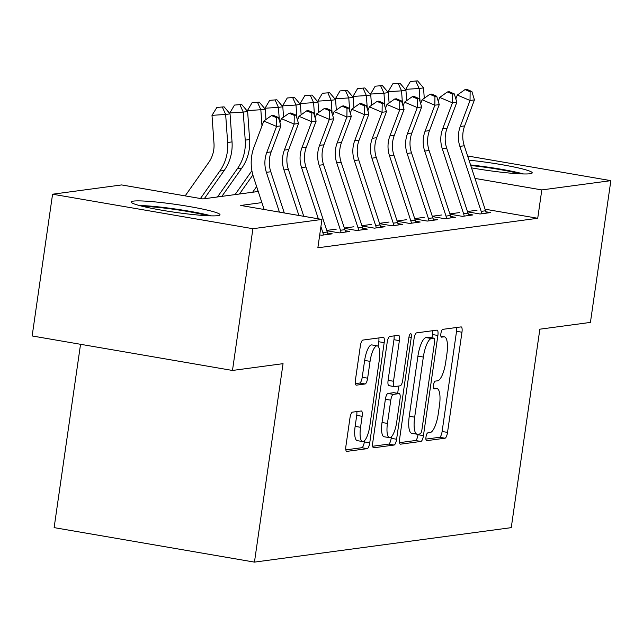 <?xml version="1.0" encoding="UTF-8"?>
<svg xmlns="http://www.w3.org/2000/svg" width="643" height="643" viewBox="0 0 643 643"><rect width="100%" height="100%" fill="white"/><g stroke="black" fill="none" stroke-linecap="round" stroke-linejoin="round"><path stroke-width="0.96" d="M426.004 436.935A3.954 1.165 99.8 0 0 426.542 440.672A3.954 1.165 99.8 0 0 426.655 440.672L444.996 438.213A5.642 1.672 99.8 0 0 447.528 432.409L461.963 332.23A5.642 1.672 99.8 0 0 461.192 326.901A5.642 1.672 99.8 0 0 461.039 326.901L442.689 329.361A3.954 1.165 99.8 0 0 440.921 333.42A3.954 1.165 99.8 0 0 441.46 337.149A3.954 1.165 99.8 0 0 441.572 337.149L443.943 336.836A18.06 5.345 99.8 0 1 444.442 336.844A18.06 5.345 99.8 0 1 446.901 353.899L445.695 362.25A18.06 5.345 99.8 0 1 437.61 380.801L435.231 381.122A3.954 1.165 99.8 0 0 433.462 385.181A3.954 1.165 99.8 0 0 434.001 388.911A3.954 1.165 99.8 0 0 434.113 388.911L436.484 388.597A18.06 5.345 99.8 0 1 436.983 388.605A18.06 5.345 99.8 0 1 439.442 405.661L438.237 414.012A18.06 5.345 99.8 0 1 430.151 432.562L427.772 432.884A3.954 1.165 99.8 0 0 426.004 436.935M133.374 201.114A44.857 3.954 -171.8 0 1 182.829 205.471A44.857 3.954 -171.8 0 1 220.002 214.786A44.857 3.954 -171.8 0 1 217.832 215.662A44.857 3.954 -171.8 0 1 168.378 211.298A44.857 3.954 -171.8 0 1 131.204 201.99A44.857 3.954 -171.8 0 1 133.374 201.114M468.988 160.163A44.857 3.954 -171.8 0 1 532.219 172.871A44.857 3.954 -171.8 0 1 530.049 173.747A44.857 3.954 -171.8 0 1 471.512 167.863M352.501 412.147A5.642 1.672 99.8 0 0 349.969 417.95L345.918 446.049A5.642 1.672 99.8 0 0 346.69 451.386A5.642 1.672 99.8 0 0 346.842 451.386L367.217 448.653A5.642 1.672 99.8 0 0 369.741 442.85L384.184 342.671A5.642 1.672 99.8 0 0 383.413 337.342A5.642 1.672 99.8 0 0 383.252 337.342L362.885 340.075A5.642 1.672 99.8 0 0 360.353 345.87L355.458 379.82A5.642 1.672 99.8 0 0 356.23 385.157A5.642 1.672 99.8 0 0 356.383 385.157L365.103 383.984A5.642 1.672 99.8 0 0 367.635 378.188L370.063 361.35A15.102 4.469 99.8 0 1 377.24 345.854A15.102 4.469 99.8 0 1 379.298 360.112L369.797 426.068A15.102 4.469 99.8 0 1 362.612 441.564A15.102 4.469 99.8 0 1 360.554 427.306L362.138 416.31A5.642 1.672 99.8 0 0 361.374 410.981A5.642 1.672 99.8 0 0 361.213 410.981L352.501 412.147M467.614 155.984L610.85 180.651L590.427 322.408L539.855 329.192L511.257 527.646L254.451 562.119L283.049 363.665L232.477 370.456L252.9 228.707L52.573 194.21L121.615 184.935L202.826 198.928L258.245 191.485M610.85 180.651L541.808 189.918L474.968 178.408M261.894 202.609L240.731 205.455L321.942 219.44L317.859 247.788L537.725 218.274L541.808 189.918M321.942 219.44L252.9 228.707M399.616 438.847A5.642 1.672 99.8 0 0 400.38 444.176A5.642 1.672 99.8 0 0 400.541 444.176L420.908 441.444A5.642 1.672 99.8 0 0 423.44 435.649L437.875 335.469A5.642 1.672 99.8 0 0 437.111 330.132A5.642 1.672 99.8 0 0 436.951 330.132L416.576 332.865A5.642 1.672 99.8 0 0 414.052 338.66L399.616 438.847M394.063 445.044L373.687 447.785A5.642 1.672 99.8 0 1 373.535 447.777A5.642 1.672 99.8 0 1 372.763 442.448L387.199 342.269A5.642 1.672 99.8 0 1 389.73 336.474L398.451 335.3A5.642 1.672 99.8 0 1 398.604 335.3A5.642 1.672 99.8 0 1 399.375 340.637L393.516 381.259A5.642 1.672 99.8 0 0 394.288 386.596A5.642 1.672 99.8 0 0 394.44 386.596L400.227 385.816A5.642 1.672 99.8 0 0 402.759 380.021L408.852 337.728A3.954 1.165 99.8 0 1 410.732 333.669A3.954 1.165 99.8 0 1 411.271 337.398L396.594 439.249A5.642 1.672 99.8 0 1 394.063 445.044L388.653 444.112L372.691 446.258M467.565 211.852L480.008 213.99L490.561 212.576L485.875 211.772M449.979 214.207L462.413 216.353L472.967 214.939L468.289 214.127M432.385 216.57L444.827 218.716L455.381 217.294L450.703 216.49M414.799 218.933L427.233 221.071L437.787 219.657L433.109 218.853M397.213 221.296L409.647 223.434L420.2 222.02L415.523 221.216M379.619 223.66L392.053 225.797L402.606 224.383L397.929 223.571M362.033 226.014L374.467 228.161L385.02 226.746L380.343 225.934M344.439 228.378L356.873 230.524L367.426 229.101L362.748 228.297M326.853 230.741L339.287 232.879L349.84 231.464L345.162 230.66M319.716 234.904L321.701 235.242L332.254 233.827L327.568 233.023M537.725 218.274L485.063 209.2M477.026 210.245L467.461 211.523M459.432 212.608L449.875 213.886M441.845 214.963L432.281 216.249M424.251 217.326L414.695 218.612M406.665 219.689L397.101 220.975M389.071 222.052L379.515 223.33M371.485 224.407L361.921 225.693M353.891 226.77L344.335 228.056M336.305 229.133L326.748 230.419M80.544 344.294L54.125 527.622L254.451 562.119M232.477 370.456L32.15 335.959L52.573 194.21M425.899 439.113L439.579 437.28A5.642 1.672 99.8 0 0 442.111 431.477L456.546 331.298A5.642 1.672 99.8 0 0 456.618 327.488M431.983 337.824L432.466 334.537A5.642 1.672 99.8 0 0 432.53 330.727M399.544 442.649L415.499 440.511A5.642 1.672 99.8 0 0 418.022 434.716L418.103 434.178M420.136 433.904A3.954 1.165 99.8 0 0 421.904 429.845L434.58 341.915A3.954 1.165 99.8 0 0 434.041 338.178A3.954 1.165 99.8 0 0 433.929 338.178L431.429 338.515A18.06 5.345 99.8 0 0 423.335 357.066L414.671 417.17A18.06 5.345 99.8 0 0 417.13 434.234A18.06 5.345 99.8 0 0 417.628 434.242L420.136 433.904M428.728 337.286A3.954 1.165 99.8 0 0 428.624 337.245A3.954 1.165 99.8 0 0 428.511 337.245L433.929 338.178M417.13 434.234L411.721 433.302A18.06 5.345 99.8 0 1 409.261 416.238L417.918 356.134A18.06 5.345 99.8 0 1 426.012 337.583L428.511 337.245M394.143 386.547L389.031 385.663A5.642 1.672 99.8 0 1 388.87 385.663A5.642 1.672 99.8 0 1 388.107 380.326L393.958 339.705A5.642 1.672 99.8 0 0 394.03 335.895M398.716 386.025L397.663 393.339M391.394 436.83L391.177 438.317L396.594 439.249M387.448 423.424A15.102 4.469 99.8 0 0 389.497 437.682A15.102 4.469 99.8 0 0 396.683 422.178L400.026 398.949A5.642 1.672 99.8 0 0 399.263 393.612A5.642 1.672 99.8 0 0 399.102 393.612L393.323 394.392A5.642 1.672 99.8 0 0 390.791 400.187L387.448 423.424L382.03 422.491A15.102 4.469 99.8 0 0 384.088 436.75L389.497 437.682M393.998 392.728A5.642 1.672 99.8 0 0 393.846 392.68A5.642 1.672 99.8 0 0 393.693 392.68L399.102 393.612M382.03 422.491L385.382 399.255A5.642 1.672 99.8 0 1 387.906 393.46L393.693 392.68M388.653 444.112A5.642 1.672 99.8 0 0 391.177 438.317M362.612 441.564L357.195 440.632A15.102 4.469 99.8 0 1 355.145 426.373L356.728 415.378A5.642 1.672 99.8 0 0 356.801 411.568M377.24 345.854L371.831 344.921A15.102 4.469 99.8 0 0 364.645 360.418L370.063 361.35M355.394 383.63L359.694 383.051A5.642 1.672 99.8 0 0 362.218 377.256L364.645 360.418M378.108 346.336L378.767 341.738A5.642 1.672 99.8 0 0 378.84 337.937M345.846 449.859L361.8 447.721A5.642 1.672 99.8 0 0 364.332 441.918L364.509 440.712M405.516 89.747L410.371 81.468L417.588 80.881L410.371 81.468M417.588 80.881L423.536 87.898L424.267 98.258M423.536 87.898L419.14 88.485L420.072 101.747M415.828 81.114L419.14 88.485L405.484 89.361M481.816 213.749A20.126 19.145 -97.6 0 0 481.181 211.37L459.874 146.363A28.758 27.352 82.4 0 1 460.259 126.486L470.033 100.477L457.294 95.06L455.831 98.934M486.212 213.154A20.126 19.145 -97.6 0 0 485.578 210.775L464.27 145.768A28.758 27.352 82.4 0 1 464.656 125.899L474.43 99.89L470.033 100.477L470.129 91.756L471.89 91.523L466.794 89.353L465.034 89.586L470.129 91.756M465.034 89.586L457.294 95.06M474.43 99.89L471.89 91.523M470.748 165.532A38.821 3.424 -171.8 0 1 519.681 173.811M523.523 173.956A44.568 3.93 8.2 0 0 470.555 164.954M142.971 206.435A38.821 3.424 -171.8 0 1 166.963 208.396A38.821 3.424 -171.8 0 1 207.464 215.726M211.306 215.871A44.568 3.93 8.2 0 0 165.781 207.721A44.568 3.93 8.2 0 0 139.25 205.487M387.922 92.11L392.785 83.823L400.002 83.236L392.785 83.823M400.002 83.236L405.942 90.253L406.681 100.613M405.942 90.253L401.545 90.848L402.486 104.11M398.242 83.477L401.545 90.848L387.898 91.724M370.336 94.473L375.19 86.186L382.408 85.599L375.19 86.186M382.408 85.599L388.356 92.616L389.087 102.976M388.356 92.616L383.959 93.211L384.9 106.473M380.656 85.84L383.959 93.211L370.304 94.087M352.742 96.828L357.604 88.549L364.822 87.962L357.604 88.549M364.822 87.962L370.762 94.979L371.501 105.339M370.762 94.979L366.365 95.566L367.306 108.836M363.062 88.195L366.365 95.566L352.718 96.442M335.156 99.191L340.01 90.912L347.228 90.325L340.01 90.912M347.228 90.325L353.176 97.342L353.907 107.703M353.176 97.342L348.779 97.929L349.72 111.191M345.476 90.559L348.779 97.929L335.124 98.805M464.222 216.112A20.126 19.145 -97.6 0 0 463.595 213.725L442.28 148.718A28.758 27.352 82.4 0 1 442.673 128.849L452.447 102.84L439.699 97.415L438.245 101.297M468.618 215.518A20.126 19.145 -97.6 0 0 467.991 213.138L446.676 148.131A28.758 27.352 82.4 0 1 447.07 128.262L456.843 102.253L452.447 102.84L452.543 94.119L454.296 93.886L449.2 91.716L447.44 91.949L452.543 94.119M447.44 91.949L439.699 97.415M456.843 102.253L454.296 93.886M446.636 218.467A20.126 19.145 -97.6 0 0 446.001 216.088L424.693 151.081A28.758 27.352 82.4 0 1 425.079 131.212L434.853 105.203L422.113 99.778L420.659 103.652M451.032 217.881A20.126 19.145 -97.6 0 0 450.397 215.501L429.09 150.494A28.758 27.352 82.4 0 1 429.476 130.625L439.249 104.608L434.853 105.203L434.949 96.482L436.71 96.241L431.614 94.071L429.854 94.312L434.949 96.482M429.854 94.312L422.113 99.778M439.249 104.608L436.71 96.241M429.042 220.83A20.126 19.145 -97.6 0 0 428.415 218.451L407.099 153.444A28.758 27.352 82.4 0 1 407.493 133.575L417.267 107.566L404.519 102.141L403.065 106.015M433.438 220.244A20.126 19.145 -97.6 0 0 432.811 217.864L411.496 152.857A28.758 27.352 82.4 0 1 411.89 132.98L421.663 106.971L417.267 107.566L417.363 98.837L419.123 98.604L414.02 96.434L412.267 96.675L417.363 98.837M412.267 96.675L404.519 102.141M421.663 106.971L419.123 98.604M411.456 223.193A20.126 19.145 -97.6 0 0 410.821 220.814L389.513 155.807A28.758 27.352 82.4 0 1 389.899 135.938L399.673 109.921L386.933 104.504L385.478 108.378M415.852 222.607A20.126 19.145 -97.6 0 0 415.225 220.219L393.91 155.212A28.758 27.352 82.4 0 1 394.296 135.343L404.069 109.334L399.673 109.921L399.769 101.2L401.529 100.967L396.434 98.797L394.673 99.03L399.769 101.2M394.673 99.03L386.933 104.504M404.069 109.334L401.529 100.967M317.562 101.554L322.424 93.275L329.642 92.688L322.424 93.275M329.642 92.688L335.582 99.705L336.321 110.066M335.582 99.705L331.185 100.292L332.126 113.554M327.882 92.922L331.185 100.292L317.538 101.168M393.862 225.556A20.126 19.145 -97.6 0 0 393.235 223.177L371.919 158.17A28.758 27.352 82.4 0 1 372.313 138.293L382.087 112.284L369.339 106.859L367.884 110.741M398.258 224.962A20.126 19.145 -97.6 0 0 397.631 222.582L376.316 157.575A28.758 27.352 82.4 0 1 376.71 137.706L386.483 111.697L382.087 112.284L382.183 103.563L383.943 103.33L378.848 101.16L377.087 101.393L382.183 103.563M377.087 101.393L369.339 106.859M386.483 111.697L383.943 103.33M299.976 103.917L304.83 95.63L312.056 95.043L304.83 95.63M312.056 95.043L317.996 102.06L318.727 112.421M317.996 102.06L313.599 102.655L314.54 115.917M310.296 95.285L313.599 102.655L299.943 103.531M376.276 227.919A20.126 19.145 -97.6 0 0 375.649 225.532L354.333 160.525A28.758 27.352 82.4 0 1 354.719 140.656L364.493 114.647L351.753 109.222L350.298 113.104M380.672 227.325A20.126 19.145 -97.6 0 0 380.045 224.946L358.73 159.938A28.758 27.352 82.4 0 1 359.115 140.07L368.897 114.052L364.493 114.647L364.589 105.926L366.349 105.685L361.253 103.523L359.493 103.756L364.589 105.926M359.493 103.756L351.753 109.222M368.897 114.052L366.349 105.685M282.381 106.272L287.244 97.993L294.462 97.406L287.244 97.993M294.462 97.406L300.41 104.423L301.141 114.784M300.41 104.423L296.005 105.018L296.945 118.28M292.702 97.648L296.005 105.018L282.357 105.894M358.681 230.274A20.126 19.145 -97.6 0 0 358.055 227.895L336.739 162.888A28.758 27.352 82.4 0 1 337.133 143.019L346.907 117.01L334.167 111.585L332.704 115.459M363.086 229.688A20.126 19.145 -97.6 0 0 362.451 227.309L341.144 162.301A28.758 27.352 82.4 0 1 341.529 142.424L351.303 116.415L346.907 117.01L347.003 108.289L348.763 108.048L343.667 105.878L341.907 106.119L347.003 108.289M341.907 106.119L334.167 111.585M351.303 116.415L348.763 108.048M264.795 108.635L269.65 100.356L276.876 99.769L269.65 100.356M276.876 99.769L282.816 106.786L283.547 117.147M282.816 106.786L278.419 107.373L279.359 120.643M256.637 186.583L252.651 192.233M257.899 190.432L257.047 191.646M275.116 100.003L278.419 107.373L264.771 108.249M341.095 232.637A20.126 19.145 -97.6 0 0 340.469 230.258L319.153 165.251A28.758 27.352 82.4 0 1 319.539 145.382L329.32 119.365L316.573 113.948L315.118 117.822M345.492 232.051A20.126 19.145 -97.6 0 0 344.865 229.672L323.55 164.656A28.758 27.352 82.4 0 1 323.943 144.788L333.717 118.778L329.32 119.365L329.417 110.644L331.169 110.411L326.073 108.241L324.313 108.482L329.417 110.644M324.313 108.482L316.573 113.948M333.717 118.778L331.169 110.411M247.209 110.998L252.064 102.719L259.282 102.133L252.064 102.719M259.282 102.133L265.229 109.149L265.961 119.51M265.229 109.149L260.833 109.736L261.974 125.899M251.903 170.708L235.065 194.596M252.876 174.976L239.461 194.009M257.521 102.366L260.833 109.736L247.177 110.612M229.615 113.361L234.478 105.082L241.696 104.496L234.478 105.082M241.696 104.496L247.635 111.504L249.621 139.547A43.129 41.031 82.4 0 1 241.8 168.104L221.867 196.372M247.635 111.504L243.239 112.099L245.224 140.134A43.129 41.031 82.4 0 1 237.396 168.691L217.471 196.959M239.935 104.729L243.239 112.099L229.591 112.975M318.349 218.821L301.567 167.614A28.758 27.352 82.4 0 1 301.953 147.737L311.726 121.728L298.987 116.311L297.524 120.185M327.906 234.406A20.126 19.145 -97.6 0 0 327.271 232.027L305.964 167.019A28.758 27.352 82.4 0 1 306.349 147.151L316.123 121.141L311.726 121.728L311.823 113.007L313.583 112.774L308.487 110.604L306.727 110.837L311.823 113.007M323.509 235A20.126 19.145 -97.6 0 0 322.874 232.621L320.905 226.609M306.727 110.837L298.987 116.311M316.123 121.141L313.583 112.774M298.891 215.469L283.973 169.969A28.758 27.352 82.4 0 1 284.367 150.1L294.14 124.091L281.393 118.666L279.938 122.548M303.753 216.305L288.369 169.382A28.758 27.352 82.4 0 1 288.763 149.514L298.537 123.504L294.14 124.091L294.237 115.37L295.989 115.137L290.893 112.967L289.133 113.2L294.237 115.37M289.133 113.2L281.393 118.666M298.537 123.504L295.989 115.137M185.168 195.882L208.766 162.414A28.758 27.352 -97.6 0 0 213.982 143.373L211.997 115.338L216.884 107.437L224.102 106.851L216.884 107.437M224.102 106.851L230.049 113.867L232.035 141.902A43.129 41.031 82.4 0 1 224.206 170.467L204.281 198.727M230.049 113.867L225.653 114.462L227.638 142.497A43.129 41.031 82.4 0 1 219.81 171.054L200.447 198.518M222.349 107.092L225.653 114.462L211.997 115.338M279.424 212.118L266.387 172.332A28.758 27.352 82.4 0 1 266.773 152.463L276.546 126.454L263.807 121.029L254.033 147.038A43.129 41.031 -97.6 0 0 253.446 176.849L264.144 209.481M284.294 212.954L270.783 171.745A28.758 27.352 82.4 0 1 271.169 151.877L280.943 125.859L276.546 126.454L276.643 117.733L278.403 117.492L273.307 115.33L271.547 115.563L276.643 117.733M271.547 115.563L263.807 121.029M280.943 125.859L278.403 117.492M433.454 388.075L436.484 388.597M440.913 336.313L443.943 336.836M456.546 331.298L461.963 332.23M442.111 431.477L447.528 432.409M439.579 437.28L444.996 438.213M432.466 334.537L437.875 335.469M418.022 434.716L423.44 435.649M415.499 440.511L420.908 441.444M426.012 337.583L431.429 338.515M417.918 356.134L423.335 357.066M409.261 416.238L414.671 417.17M393.958 339.705L399.375 340.637M388.107 380.326L393.516 381.259M408.972 337.004L411.271 337.398M387.906 393.46L393.323 394.392M385.382 399.255L390.791 400.187M356.728 415.378L362.138 416.31M355.145 426.373L360.554 427.306M362.218 377.256L367.635 378.188M359.694 383.051L365.103 383.984M378.767 341.738L384.184 342.671M364.332 441.918L369.741 442.85M361.8 447.721L367.217 448.653M459.874 146.363L464.27 145.768M460.259 126.486L464.656 125.899M481.181 211.37L485.578 210.775M442.28 148.718L446.676 148.131M442.673 128.849L447.07 128.262M463.595 213.725L467.991 213.138M424.693 151.081L429.09 150.494M425.079 131.212L429.476 130.625M446.001 216.088L450.397 215.501M407.099 153.444L411.496 152.857M407.493 133.575L411.89 132.98M428.415 218.451L432.811 217.864M389.513 155.807L393.91 155.212M389.899 135.938L394.296 135.343M410.821 220.814L415.225 220.219M371.919 158.17L376.316 157.575M372.313 138.293L376.71 137.706M393.235 223.177L397.631 222.582M354.333 160.525L358.73 159.938M354.719 140.656L359.115 140.07M375.649 225.532L380.045 224.946M336.739 162.888L341.144 162.301M337.133 143.019L341.529 142.424M358.055 227.895L362.451 227.309M319.153 165.251L323.55 164.656M319.539 145.382L323.943 144.788M340.469 230.258L344.865 229.672M249.621 139.547L245.224 140.134M241.8 168.104L237.396 168.691M301.567 167.614L305.964 167.019M301.953 147.737L306.349 147.151M322.874 232.621L327.271 232.027M283.973 169.969L288.369 169.382M284.367 150.1L288.763 149.514M232.035 141.902L227.638 142.497M224.206 170.467L219.81 171.054M266.387 172.332L270.783 171.745M266.773 152.463L271.169 151.877M433.438 387.994L436.983 388.605M440.897 336.233L444.442 336.844M428.624 337.245L434.041 338.178M388.87 385.663L394.288 386.596M393.846 392.68L399.263 393.612"/></g></svg>
